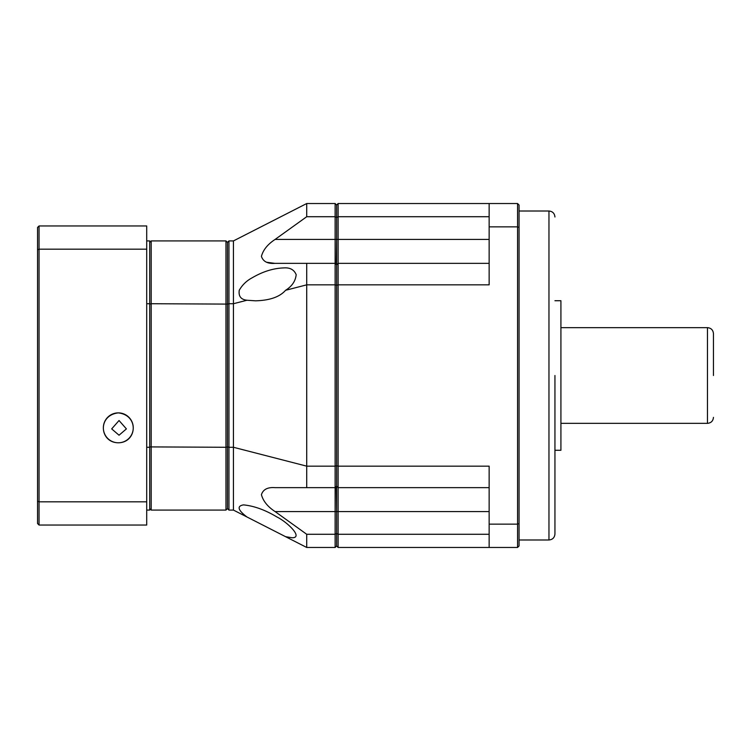 <?xml version="1.0" encoding="UTF-8"?>
<svg xmlns="http://www.w3.org/2000/svg" width="751" height="751" viewBox="0 0 751 751"><rect width="100%" height="100%" fill="white"/><g stroke="black" fill="none" stroke-linecap="round" stroke-linejoin="round"><path stroke-width="1.13" d="M554.942 375.5L554.942 534.008L554.942 375.5M713.45 375.5L713.45 333.632L713.45 375.5M554.942 450.271L560.922 450.271L560.922 300.729L554.942 300.729M489.145 216.72L338.119 216.72L336.617 217.49L336.617 239.419L338.119 239.419L338.119 203.53L336.617 205.032L336.617 545.968L338.119 547.47L338.119 534.28L336.617 533.51L336.617 545.968L335.124 547.47L335.124 534.28L306.718 534.28L306.718 547.47L335.124 547.47M489.145 534.28L338.119 534.28L338.119 511.581L336.617 511.581L336.617 533.51L335.124 534.28L335.124 487.652L336.617 486.16L336.964 486.507M489.145 487.652L338.119 487.652L338.119 466.155L336.617 465.78L336.617 486.16L338.119 487.652L338.119 511.581L489.145 511.581M489.145 226.868L517.561 226.868L517.561 203.53L489.145 203.53L489.145 284.845L338.119 284.845L338.119 263.348L336.617 264.84L336.617 285.22L338.119 284.845L338.119 466.155L489.145 466.155L489.145 547.47L517.561 547.47L519.054 545.968L519.054 227.431L517.561 226.868L517.561 524.132L489.145 524.132M336.964 264.493L336.617 264.84L335.124 263.348L335.124 284.845L336.617 285.22L336.617 465.78L335.124 466.155L335.124 487.652L275.11 487.652L306.718 487.652L306.718 284.845L335.124 284.845L335.124 466.155L306.718 466.155L233.439 447.277L233.439 510.079L306.718 547.47M489.145 239.419L338.119 239.419L338.119 263.348L489.145 263.348M338.119 547.47L489.145 547.47M489.145 203.53L338.119 203.53M517.561 547.47L517.561 524.132L519.054 523.569M517.561 203.53L519.054 205.032L519.054 227.431M335.124 203.53L335.124 216.72L336.617 217.49L336.617 205.032L335.124 203.53L306.718 203.53L233.439 240.921L233.439 303.723L228.952 303.723L228.952 447.277L233.439 447.277L233.439 303.723L246.976 300.24C240.949 299.574 238.377 296.251 239.259 290.261C242.329 284.873 246.657 280.705 252.233 277.757C262.812 271.571 273.289 268.285 283.653 267.919C289.924 267.403 294.101 269.656 296.176 274.678C295.519 281.099 291.979 286.3 285.577 290.29L306.718 284.845L306.718 263.348L275.11 263.348L335.124 263.348L335.124 239.419L336.617 239.419L336.27 264.493M246.976 300.24L255.5 300.822C269.731 300.438 279.757 296.936 285.577 290.29M246.976 234.012L285.577 214.317M246.976 516.988C237.87 510.089 236.706 506.061 243.474 504.888C253.979 505.892 265.112 509.91 276.856 516.932C286.976 521.851 303.648 537.641 292.233 537.782L285.577 536.683M119.043 420.522L126.403 428.896L119.043 435.223L111.692 428.896L119.043 420.522M336.27 486.507L336.617 511.581L275.11 511.581C267.713 506.737 263.15 501.105 261.423 494.684C263.113 489.417 267.675 487.07 275.11 487.652M335.124 216.72L335.124 239.419L275.11 239.419L306.718 216.72L335.124 216.72M306.718 534.28L275.11 511.581M275.11 263.348C267.713 263.93 263.15 261.601 261.423 256.363C263.113 249.942 267.675 244.3 275.11 239.419M306.718 203.53L306.718 216.72M266.877 262.277L274.706 263.348M233.439 510.079L228.952 510.079L228.952 447.277L227.459 446.901L227.459 508.587L228.952 510.079M233.439 240.921L228.952 240.921L228.952 303.723L227.459 304.099L227.459 446.901L225.967 447.277L225.967 510.079L227.459 508.587M228.952 240.921L227.459 242.413L227.459 304.099L151.195 303.723L151.195 510.079L225.967 510.079M149.702 446.901L225.967 447.277L225.967 240.921L151.195 240.921L151.195 303.723L149.702 304.099M227.459 242.413L225.967 240.921M149.702 508.587L151.195 510.079M151.195 240.921L149.702 242.413M118.301 412.881C139.367 415.322 137.02 442.649 118.301 442.79C99.592 442.63 97.217 415.35 118.301 412.881A14.954 14.954 0 0 1 133.256 427.835A14.954 14.954 0 0 1 118.301 442.79A14.954 14.954 0 0 1 103.347 427.835A14.954 14.954 0 0 1 118.301 412.881M146.708 501.818L146.708 249.182L39.043 249.182L39.043 501.818L146.708 501.818L146.708 525.033L39.043 525.033L39.043 501.818L37.55 501.264L37.55 227.459L39.043 225.967L39.043 249.182L37.55 249.736M39.043 525.033L37.55 523.541L37.55 501.264M146.708 510.079L149.702 510.079L149.702 240.921L146.708 240.921M146.708 249.182L146.708 225.967L39.043 225.967M146.708 303.723L149.702 303.723M149.702 447.277L146.708 447.277M519.054 539.988L548.962 539.988L548.962 211.012C552.595 211.369 554.585 213.359 554.942 216.992M560.922 423.348L707.47 423.348L707.47 327.652C711.103 328.009 713.093 329.999 713.45 333.632M548.962 211.012L519.054 211.012M548.962 539.988C552.595 539.631 554.585 537.641 554.942 534.008M707.47 327.652L560.922 327.652M707.47 423.348C711.103 422.991 713.093 421.001 713.45 417.368"/></g></svg>
